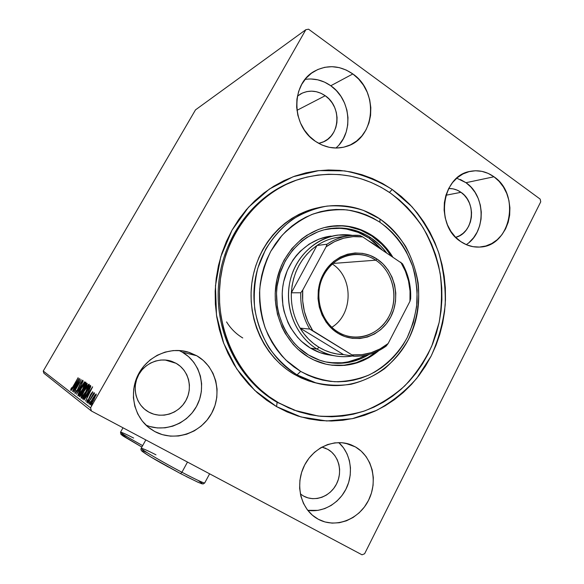 <?xml version="1.0" encoding="UTF-8"?>
<svg xmlns="http://www.w3.org/2000/svg" width="584" height="584" viewBox="0 0 584 584"><rect width="100%" height="100%" fill="white"/><g stroke="black" fill="none" stroke-linecap="round" stroke-linejoin="round"><path stroke-width="0.88" d="M298.679 179.405C256.916 192.246 223.511 234.228 218.744 282.802C213.912 331.369 238.469 380.272 277.123 402.296L276.575 406.632L254.733 390.382L236.761 368.927L223.73 343.37L216.482 315.09L215.467 285.671L220.759 256.814L232.038 230.147L248.58 207.159L269.385 189.055L293.212 176.704L318.74 170.608L344.589 170.893C361.576 174.134 377.454 180.332 392.214 189.486L389.426 192.392L392.214 189.486L382.593 183.515L372.453 178.565L361.876 174.689L350.947 171.944L339.779 170.36L328.464 169.973L317.119 170.805L305.848 172.857L294.774 176.142L284.007 180.624L273.655 186.281L263.844 193.07L254.675 200.933L246.258 209.787L238.681 219.562L232.038 230.147L226.402 241.447L221.854 253.332L218.438 265.669L216.204 278.342L215.175 291.197L215.357 304.103L216.752 316.908L219.35 329.471L223.103 341.669L227.979 353.356L233.907 364.416L240.827 374.724L248.645 384.192L257.281 392.718L266.625 400.215L276.575 406.632L287.029 411.91L297.862 416.005L308.972 418.889L320.244 420.56L331.559 421.013L342.808 420.261L353.889 418.326L364.701 415.239L375.14 411.056L385.126 405.807L394.572 399.573L403.391 392.411L411.523 384.396L418.896 375.607L425.459 366.124L431.16 356.036L435.949 345.436L439.803 334.406L442.687 323.054L444.577 311.462L445.468 299.738L445.344 287.978L444.212 276.283L442.081 264.742L438.956 253.456L434.868 242.528L429.846 232.045L423.918 222.102L417.137 212.788L409.552 204.196L401.223 196.399L392.214 189.486L411.8 206.575C423.064 220.102 431.941 235.199 438.431 251.872C443.417 269.114 445.672 286.744 445.212 304.775C443.176 322.682 438.489 339.764 431.16 356.036L416.874 378.191C405.216 391.346 391.791 402.069 376.6 410.369L352.32 418.677L326.704 420.969L301.016 416.954L276.575 406.632L277.123 402.296C238.469 380.272 213.912 331.369 218.744 282.802C223.511 234.228 256.916 192.246 298.679 179.405M335.829 148.044C353.831 133.378 351.137 99.492 330.785 85.753L352.838 73.949C379.023 91.52 375.322 137.904 346.998 146.263C336.216 149.701 325.711 148.073 315.491 141.372L322.193 145.088L329.325 147.336L336.61 148.044L343.757 147.19L350.51 144.825L356.612 141.043L361.832 136.006L365.993 129.903L368.942 122.961L370.57 115.442L370.825 107.631L369.701 99.798L367.226 92.25L363.496 85.249L358.642 79.074L352.838 73.949L346.29 70.08L339.246 67.62L331.975 66.678L324.748 67.306L317.849 69.489L311.549 73.153L306.111 78.161L301.745 84.337L298.643 91.425L296.92 99.149L296.657 107.2L297.855 115.26L300.475 122.998L304.403 130.108L309.476 136.313L315.491 141.372C291.139 126.013 290.613 83.6 314.659 71.109C327.485 64.437 340.216 65.386 352.838 73.949L330.785 85.753C322.791 80.169 314.221 78.052 305.082 79.395M182.317 352.174L188.537 356.627L193.735 362.233L197.735 368.781L200.392 376.03L201.619 383.703L201.363 391.514L199.633 399.186L196.494 406.435L192.063 412.983L186.493 418.589L179.982 423.042L172.776 426.159L165.133 427.816L157.344 427.941L149.723 426.502L146.029 425.196C164.944 433.087 188.384 423.436 197.399 404.69C206.641 386.053 199.867 362.124 182.317 352.174L196.742 355.736C215.876 366.599 222.701 393.258 211.671 413.216C200.933 433.335 174.441 442.219 154.753 431.532L162.33 434.642L170.382 436.139L178.595 435.985L186.661 434.204L194.26 430.875L201.13 426.137L206.999 420.173L211.671 413.216L214.978 405.53L216.803 397.397L217.073 389.112L215.788 380.987L212.992 373.315L208.773 366.38L203.29 360.445L196.742 355.736L189.355 352.437L181.412 350.692L173.2 350.575L165.053 352.115L157.271 355.254L150.168 359.89L144.036 365.854L139.116 372.913L135.619 380.79L133.692 389.17L133.407 397.719L134.787 406.092L137.758 413.954L142.211 420.991L147.956 426.926L154.753 431.532L150.146 428.641C134.123 417.122 128.721 393.324 138.087 374.855C147.307 356.306 169.375 346.48 188.019 352.028L196.742 355.736L182.317 352.174L179.003 350.488M355.452 446.935L345.436 443.205L355.452 446.935L348.947 444.096L341.954 442.716L334.727 442.876L327.551 444.585L320.696 447.782L314.447 452.352L309.038 458.133L304.709 464.901L301.621 472.383L299.913 480.289L299.65 488.297L300.84 496.093L303.446 503.357L307.345 509.81L312.382 515.183L318.353 519.285L316.134 517.986C300.526 508.146 295.008 484.384 304.206 465.893C313.221 447.315 334.698 438.058 351.407 444.971L355.452 446.935C372.3 456.498 378.279 481.282 368.519 500.349C359.014 519.548 335.647 528.688 318.353 519.285L325.011 521.965L332.099 523.118L339.333 522.724L346.436 520.804L353.137 517.446L359.197 512.788L364.387 507.021L368.519 500.349L371.446 493.035L373.067 485.348L373.322 477.573L372.205 469.996L369.745 462.893L366.044 456.527L361.219 451.14L355.452 446.935M315.528 517.585L318.353 519.285L315.528 517.585M466.222 244.638C486.144 232.374 486.019 196.012 465.974 182.697L493.976 176.777C520.972 194.552 510.708 246.499 479.844 247.047C473.084 247.441 466.718 245.623 460.747 241.586L466.682 244.835L473.004 246.682L479.457 247.068L485.808 245.995L491.801 243.513L497.218 239.732L501.868 234.797L505.569 228.899L508.204 222.256L509.664 215.124L509.905 207.758L508.912 200.436L506.729 193.428L503.423 186.989L499.123 181.368L493.976 176.777L488.173 173.397L481.931 171.36L475.478 170.762L469.069 171.638L462.951 173.959L457.367 177.645L452.542 182.573L448.665 188.537L445.906 195.319L444.366 202.641L444.117 210.211L445.176 217.73L447.483 224.898L450.943 231.432L455.432 237.067L460.747 241.586C434.722 225.563 441.497 175.748 470.142 171.382C478.632 169.732 486.574 171.535 493.976 176.777L465.974 182.697L456.754 178.171M240.009 217.701L242.579 214.598L240.009 217.693M460.995 192.311L445.928 195.246L460.995 192.311C477.15 202.743 473.595 233.162 455.681 237.323L459.571 235.739L463.149 233.286L466.222 230.074L468.675 226.234L470.412 221.905L471.383 217.248L471.536 212.445L470.879 207.678L469.426 203.108L467.236 198.925L464.389 195.282L460.995 192.311C457.199 189.654 453.096 188.384 448.687 188.493L453.053 188.844L457.162 190.136L460.995 192.311M327.85 449.366L322.682 447.271L327.85 449.366C338.917 455.556 342.888 471.726 336.457 484.092C330.186 496.553 314.864 502.291 303.643 496.108L300.358 493.918L303.643 496.108L307.972 497.882L312.586 498.67L317.309 498.459L321.952 497.261L326.346 495.123L330.325 492.137L333.734 488.414L336.457 484.092L338.384 479.347L339.45 474.354L339.618 469.295L338.873 464.36L337.253 459.732L334.814 455.593L331.639 452.096L327.85 449.366L321.923 447.089L327.85 449.366M176.112 363.314L165.089 359.992L176.112 363.314C188.603 370.293 193.107 387.623 185.88 400.544C178.843 413.56 161.585 419.122 148.905 412.143L147.212 411.143C136.006 404.011 131.904 388.046 138.182 375.687C144.336 363.27 159.505 356.963 171.9 361.394L176.112 363.314L180.39 366.343L183.975 370.183L186.734 374.673L188.566 379.651L189.413 384.922L189.238 390.294L188.041 395.565L185.88 400.544L182.821 405.033L178.989 408.873L174.514 411.91L169.564 414.027L164.323 415.136L159.001 415.188L153.789 414.18L148.905 412.143L144.525 409.15L140.832 405.311L137.977 400.777L136.065 395.726L135.181 390.353L135.364 384.871L136.598 379.498L138.846 374.439L142 369.906L145.949 366.073L150.519 363.08L155.548 361.036L160.819 360.029L166.141 360.087L171.302 361.197L176.112 363.314M325.222 95.725L296.949 110.34L325.222 95.725C342.144 106.792 340.195 136.452 322.127 142.379L318.689 143.365L323.711 141.708L327.719 139.255L331.15 135.984L333.887 132.02L335.829 127.502L336.902 122.611L337.063 117.53L336.318 112.442L334.69 107.536L332.23 103.01L329.04 99.017L325.222 95.725C317.236 90.418 309.155 89.754 300.979 93.739L297.409 96.148L302.388 93.046L306.87 91.593L311.579 91.148L316.324 91.71L320.93 93.257L325.222 95.725M195.501 109.865L305.841 29.696L90.556 407.858L43.252 371.044L195.501 109.865L43.252 371.044L90.556 407.858L305.841 29.696L308.571 29.2L540.163 199.1L308.571 29.2L305.841 29.696L195.501 109.865M94.703 395.383L90.045 404.07L90.067 404.8L90.651 404.529L92.739 401.748L96.302 394.236L95.199 394.755L92.425 398.93C90.746 401.865 89.958 403.821 90.067 404.8L90.067 404.8C90.9 404.515 92.155 402.887 93.834 399.93L96.214 394.01L94.703 395.383M88.06 403.018L94.542 392.915L93.243 394.382L93.915 392.747L88.06 403.018L94.491 393.361L93.243 394.382L93.915 392.747L88.06 403.018M92.71 391.703L90.608 394.536L88.177 400.033L87.359 400.945L87.724 399.69L87.082 400.558L86.666 402.215L88.432 400.062L90.914 394.448L91.951 392.966L91.637 394.193L92.644 392.324L92.71 391.703L90.834 394.127L88.52 399.471L87.359 400.945L87.724 399.69L87.082 400.558L86.666 402.215L88.731 399.551L92.71 391.703M82.965 399.149L85.147 397.12L89.067 390.492L90.79 386.331L90.162 385.272L82.446 398.762L83.052 399.201C83.972 398.93 85.498 396.916 87.615 393.149L90.79 386.331L90.162 385.272L82.446 398.762L82.965 399.149M79.249 396.332L80.052 396.514L82.329 393.258L86.739 385.053L87.22 383.651L86.79 383.162L79.249 396.332L79.847 396.653L79.249 396.332L79.694 396.667L82.329 393.258L85.739 386.958C86.928 384.871 87.381 383.673 87.104 383.359L86.79 383.162L79.249 396.332M76.475 394.229L84.585 381.775L78.278 391.119L83.191 380.907L76.475 394.229L84.585 381.775L78.278 391.119L83.191 380.907L76.475 394.229M73.044 391.63L78.417 382.279L74.007 392.36L81.278 379.709L75.708 389.032L80.103 378.972L72.898 391.514L78.417 382.279L74.007 392.36L81.278 379.709L75.708 389.032L80.103 378.972L73.044 391.63M73.372 385.929L71.474 388.907L71.701 387.659L71.08 388.55L70.613 390.236L71.832 388.871L78.095 377.717L73.526 386.009L71.336 388.966L71.701 387.659L71.08 388.55L70.613 390.236L73.445 386.155L78.095 377.717L73.372 385.929M79.132 378.366L71.372 390.36L74.015 386.637L74.555 387.017L72.606 391.295L79.154 378.381L71.372 390.36L74.015 386.637L74.555 387.017L72.606 391.295L79.132 378.366M75.015 393.594L77.431 390.44L80.373 383.849L81.811 381.564L81.322 383.294L81.899 382.593L82.731 380.177L80.373 383.418L76.76 391.171L75.759 392.273L76.175 390.47L75.022 393.601L77.431 390.44L80.847 382.958L81.979 381.483L81.322 383.294L81.899 382.593L82.731 380.177L80.658 382.907L77.285 390.309L75.759 392.273L76.175 390.47L75.015 393.594M81.023 388.44L78.329 393.835L77.986 395.842L81.307 391.82L85.096 384.834L85.892 382.359L85.176 382.396L81.023 388.44C78.906 392.119 77.876 394.58 77.935 395.821C78.964 395.368 80.555 393.258 82.694 389.506C84.87 385.725 85.906 383.25 85.79 382.082C84.716 382.622 83.132 384.739 81.023 388.44M84.22 390.645L81.468 396.178L81.074 398.215L84.541 394.134L88.41 386.98L89.221 384.44L88.469 384.469L84.22 390.645C82.052 394.412 81.001 396.938 81.074 398.215C82.147 397.762 83.775 395.609 85.965 391.762C88.191 387.893 89.235 385.352 89.104 384.148L89.104 384.148C87.994 384.695 86.366 386.864 84.22 390.645M92.608 386.812L84.045 399.974L86.98 395.901L87.629 396.361L85.534 401.099L92.637 386.827L84.045 399.974L86.98 395.901L87.629 396.361L85.534 401.099L92.608 386.812M88.045 401.588L87.534 402.872L88.753 401.011L87.534 402.872L88.863 400.536L88.045 401.588M89.462 402.646L88.943 403.945L90.177 402.069L88.943 403.945L90.286 401.58L89.462 402.646M91.827 404.42L91.301 405.741L92.557 403.836L91.301 405.741L92.148 404.661L92.666 403.34L91.827 404.42M43.844 373.191L91.411 411.005L362.014 554.8L91.411 411.005L90.556 407.858L91.411 411.005L43.844 373.191L43.252 371.044L43.844 373.191M364.613 553.763L540.747 201.801L364.613 553.763L362.014 554.8L364.613 553.763M540.163 199.1L540.747 201.801L540.163 199.1M297.147 411.202L277.123 402.296L297.147 411.202M469.113 242.448L473.573 237.754L477.128 232.147L479.654 225.84L481.055 219.066L481.282 212.072L480.333 205.123L478.23 198.472L475.055 192.37L470.916 187.041L465.974 182.697L460.396 179.5M307.753 510.336C323.2 512.898 339.757 503.028 346.735 487.531C353.773 472.054 350.422 452.972 338.771 442.599L343.494 447.811L347.035 453.856L349.385 460.586L350.458 467.769L350.217 475.135L348.67 482.406L345.874 489.319L341.925 495.612L336.968 501.057L331.186 505.437L324.784 508.584L318.003 510.365L307.753 510.336M339.392 144.43L343.363 138.642L346.173 132.064L347.728 124.939L347.976 117.545L346.896 110.142L344.531 103.003L340.968 96.397L336.326 90.571L330.785 85.753L324.536 82.118L317.813 79.825L310.878 78.971M74.759 387.039L74.015 386.637L74.759 387.039M74.548 386.922L75.314 385.739L74.548 386.922M77.424 381.367L75.402 385.783L74.81 385.404L77.592 381.461L75.227 385.695L74.81 385.404L77.424 381.367M76.139 392.477L75.759 392.273L76.139 392.477M85.242 383.535L85.811 382.892L85.242 383.535M78.665 395.412L78.928 394.594L78.665 395.412M85.03 383.425C85.089 384.403 84.257 386.396 82.534 389.389L82.534 389.389C80.847 392.346 79.577 394.047 78.716 394.485L78.694 394.47C78.657 393.463 79.49 391.492 81.191 388.543C82.87 385.593 84.147 383.885 85.023 383.418L85.549 383.703L85.03 383.425L82.534 389.389L78.738 394.492L79.242 394.762L78.694 394.47L81.191 388.543L85.03 383.425M80.198 396.375L80.738 395.434L80.198 396.375M83.563 390.499L83.848 390.01L83.563 390.499M86.191 384.615L86.782 384.958L86.366 384.732L85.739 386.966L83.855 388.9L84.33 389.148L83.767 388.842L86.191 384.615L86.79 384.944L86.191 384.615L85.775 386.484L83.855 388.9L86.191 384.615M82.994 390.192L83.665 390.565L82.994 390.192L83.665 390.55L83.081 390.251L83.585 390.769L83.257 390.586L82.344 393.236L80.183 395.098L82.994 390.192L82.585 392.368L80.41 395.259L82.994 390.192M88.534 385.63L89.148 384.951L88.534 385.63M81.811 397.835L82.081 396.952L81.811 397.835M81.906 396.857L82.461 394.514L84.388 390.754L88.33 385.52C88.403 386.535 87.556 388.572 85.797 391.638L85.797 391.638C84.074 394.674 82.767 396.405 81.884 396.85L81.855 396.835C81.811 395.799 82.651 393.769 84.388 390.754C86.103 387.739 87.418 385.988 88.323 385.52L88.877 385.82L88.33 385.52L85.797 391.638L81.884 396.85L82.424 397.135M83.257 399.201L82.446 398.762L83.213 399.171L83.972 397.843L83.257 399.201M90.126 387.082L90.797 385.907L90.126 387.082M90.491 387.301L89.549 386.769L89.965 387.55L87.439 393.025L84.249 397.631L83.592 397.638L89.549 386.769L90.432 387.258M83.892 397.755L83.41 397.5L89.549 386.769L90.337 387.754L89.965 387.55L87.629 393.127L84.249 397.631L84.629 397.835L83.862 397.755M84.359 398.047L83.702 397.704M87.877 396.397L86.98 395.901L87.877 396.397M87.542 396.2L88.571 395.01L87.855 394.55L90.739 390.119L88.359 394.901L87.855 394.55L90.943 390.229L87.542 396.2M87.731 401.15L87.359 400.945L87.731 401.15M95.783 395.448L96.163 395.003L95.783 395.448M90.929 404.208L91.111 403.683M95.484 395.288L93.842 399.916L90.797 403.515L91.308 403.792L90.797 403.515L92.608 399.076L95.484 395.288L95.973 395.55L95.484 395.288L94.024 399.098L91.25 403.281L90.797 403.515L90.805 402.938L91.856 400.463L95.484 395.288M379.95 218.963L379.943 222.256C394.529 232.819 405.712 247.755 412.282 265.216C415.793 277.203 417.392 289.481 417.071 302.045C415.633 314.521 412.341 326.405 407.187 337.691C398.244 353.904 385.068 366.876 369.124 374.943C358.094 379.381 346.641 381.644 334.771 381.732C322.908 380.505 311.542 377.067 300.68 371.402L297.037 374.877L314.382 382.484C326.602 385.425 338.844 386.009 351.115 384.236C363.117 381.148 374.249 375.979 384.498 368.73C394.017 360.452 401.989 350.714 408.399 339.53C416.735 322.01 420.1 302.344 418.129 282.802C415.866 269.91 411.698 257.77 405.624 246.382C398.544 235.673 389.988 226.534 379.95 218.963C413.742 241.783 427.707 290.401 412.698 329.829C398.003 369.373 355.78 393.864 316.163 383.002L297.037 374.877L293.876 374.147L312.863 382.206L316.805 383.17L308.863 380.987L301.22 377.979L293.876 374.147L297.037 374.877C267.224 357.43 249.346 318.608 254.901 281.393C260.384 244.163 288.401 213.598 321.426 207.013C342.538 203.137 362.043 207.123 379.95 218.963L363.482 210.422C351.641 206.656 339.494 205.21 327.04 206.086C314.681 208.335 302.994 212.883 291.985 219.723C281.641 227.789 272.881 237.615 265.713 249.193L257.814 268.151C254.522 281.722 253.522 295.489 254.806 309.454C257.42 323.186 262.15 335.946 268.983 347.736C276.882 358.664 286.233 367.708 297.037 374.877L300.68 371.402L307.746 375.111L315.104 378.016L322.66 380.111L330.347 381.381L338.085 381.812L345.808 381.418L353.429 380.206L360.89 378.191L368.117 375.402L375.045 371.877L381.608 367.65L387.754 362.766L393.434 357.269L398.595 351.225L403.194 344.677L407.187 337.691L413.268 322.675L416.626 306.702L417.159 290.343L414.852 274.166L412.654 266.319L406.238 251.47L402.084 244.601L397.332 238.184L392.032 232.286L386.214 226.957L379.943 222.256L373.264 218.226L366.241 214.912L358.934 212.35L351.407 210.576L343.735 209.605L335.983 209.466L328.237 210.152L320.558 211.685L313.039 214.043L305.746 217.212L298.752 221.168L292.139 225.877L285.97 231.3L280.32 237.381L275.247 244.061L270.801 251.281L267.041 258.967L264.004 267.034L261.727 275.4L260.238 283.977L259.544 292.679L259.661 301.41L260.588 310.082L262.311 318.594L264.808 326.865L268.056 334.814L272.013 342.341L276.641 349.393L281.875 355.875L287.671 361.744L293.964 366.934L300.68 371.402L285.963 360.138C277.305 350.831 270.392 340.129 265.231 328.026C261.238 315.375 259.406 302.351 259.741 288.941C261.355 275.641 265.041 263.092 270.801 251.281L281.882 235.578C290.81 226.541 300.84 219.496 311.98 214.445C323.492 210.671 335.179 209.16 347.035 209.919C358.722 211.963 369.694 216.073 379.943 222.256L379.95 218.963M226.563 321.908C230.753 328.668 236.155 334.019 242.754 337.961M330.486 355.145L320.361 352.758L310.396 348.079C290.08 335.895 278.524 308.899 283.269 283.766C287.941 258.61 308.162 238.798 331.055 236.089M308.505 354.984C285.7 341.377 272.546 311.199 277.604 282.897C282.598 254.573 304.994 232.031 330.595 228.49C345.086 226.65 358.488 229.753 370.803 237.797L368.935 238.038C356.663 230.03 343.304 226.942 328.872 228.775L340.479 228.329L346.494 229.045L358.145 232.359L368.935 238.038L370.803 237.797L380.381 245.652L386.455 252.66C382.016 246.769 376.804 241.812 370.803 237.797L365.526 234.658L354.211 230.111L342.246 228.045L336.158 227.979L324.062 229.811L318.178 231.702L307.016 237.352L301.855 241.075L292.657 250.113L285.262 261.012L279.984 273.319L277.057 286.547L276.517 293.336L277.327 306.914L278.656 313.564L283.116 326.237L286.189 332.135L293.854 342.742L298.366 347.363L308.505 354.984L319.784 360.248L325.704 361.934L337.808 363.358L349.882 362.182L355.766 360.642L361.467 358.481L369.197 354.4C355.955 362.489 341.757 365.073 326.602 362.131C320.251 360.781 314.221 358.401 308.505 354.984M371.774 235.987C358.948 227.599 344.998 224.402 329.916 226.402L342.319 225.898L348.546 226.643L360.605 230.081L371.774 235.987L372.716 235.856L371.774 235.987C379.388 241.112 385.747 247.638 390.849 255.58L385.973 248.872L381.637 244.09L371.774 235.987M308.315 357.036C284.78 343.012 271.151 311.907 276.298 282.663C281.371 253.405 304.395 230.052 330.785 226.249C345.896 224.249 359.868 227.453 372.716 235.856L382.6 243.981L386.944 248.777L392.601 256.741C387.389 248.237 380.753 241.272 372.716 235.856L361.532 229.943L355.576 227.899L343.202 225.745L336.91 225.672L324.405 227.556L318.317 229.505L306.775 235.345L301.439 239.184L291.912 248.536L284.255 259.807L281.233 266.019L276.962 279.305L275.203 293.263L275.298 300.307L277.422 314.192L282.036 327.303L285.218 333.406L293.153 344.385L297.825 349.152L308.315 357.036L314.031 360.065L326.098 364.204L332.332 365.27L344.888 365.387L357.174 362.839L363.065 360.605L368.723 357.766L378.885 350.59C363.474 363.416 346.071 367.993 326.653 364.328C320.222 362.927 314.112 360.496 308.315 357.036M278.626 402.792L277.123 402.296L278.626 402.792C239.593 380.549 214.905 330.982 220.095 281.948C225.212 232.899 259.376 190.822 301.665 178.47C333.647 169.944 363.204 174.784 390.331 193.012C403.048 202.728 413.968 214.313 423.108 227.767C431.05 242.039 436.73 257.267 440.154 273.443C442.212 289.876 441.869 306.25 439.124 322.572L431.788 345.998C424.772 360.817 415.764 374.11 404.749 385.878C392.747 396.536 379.41 404.873 364.744 410.888C349.56 415.399 334.004 417.115 318.076 416.012L294.738 410.34L278.626 402.792L269.027 396.58L260.011 389.331L251.697 381.089L244.156 371.95L237.491 361.992L231.782 351.32L227.088 340.041L223.468 328.274L220.971 316.156L219.628 303.804L219.445 291.358L220.445 278.955L222.599 266.735L225.884 254.828L230.271 243.36L235.695 232.461L242.09 222.241L249.397 212.802L257.515 204.247L266.348 196.655L275.816 190.085L285.795 184.61L296.183 180.259L306.877 177.076L317.754 175.069L328.712 174.251L339.64 174.601L350.437 176.112L360.992 178.755L371.22 182.485L381.031 187.252L390.331 193.012L399.054 199.684L407.114 207.211L414.457 215.511L421.027 224.512L426.765 234.126L431.634 244.258L435.598 254.828L438.62 265.742L440.694 276.911L441.789 288.226L441.906 299.607L441.044 310.951L439.212 322.164L436.416 333.15L432.686 343.815L428.043 354.072L422.524 363.825L416.173 372.986L409.034 381.483L401.164 389.221L392.623 396.134L383.484 402.15L373.826 407.209L363.73 411.238L353.276 414.202L342.567 416.056L331.697 416.764L320.769 416.312L309.885 414.676L299.161 411.866L288.708 407.895L278.626 402.792M318.068 207.773C285.299 214.313 257.5 244.608 252.069 281.503C246.558 318.375 264.296 356.846 293.876 374.147L286.89 369.526L280.349 364.153L274.319 358.072L268.874 351.349L264.063 344.042L259.938 336.231L256.558 327.996L253.96 319.411L252.164 310.578L251.2 301.585L251.076 292.533L251.799 283.503L253.346 274.604L255.719 265.924L258.88 257.559L262.793 249.594L267.414 242.112L272.692 235.184L278.568 228.877L284.985 223.263L291.861 218.387L299.125 214.292L306.709 211.021L321.426 207.013M327.974 364.599C345.794 367.365 361.897 363.109 376.286 351.838L367.789 357.627L356.262 362.686L343.998 365.226L331.464 365.109M327.434 362.299C340.844 364.328 353.481 362 365.358 355.313L359.635 358.196L348.093 361.876L342.107 362.781L330.004 362.664M382.053 249.74L368.935 238.038L373.884 241.703L382.053 249.74M334.464 355.787C328.354 354.612 322.558 352.371 317.083 349.079L318.966 347.276C311.294 342.582 305.009 336.202 300.11 328.128L309.717 329.069L354.138 356.255L343.56 354.627L300.11 328.128L304.008 333.836L308.491 338.976L313.506 343.48L318.966 347.276L324.784 350.327L330.887 352.583L337.172 354.021L343.56 354.627C334.866 354.342 326.66 351.889 318.966 347.276L317.083 349.079C328.252 355.649 340.034 357.948 352.429 355.992C346.451 356.985 340.465 356.912 334.464 355.787L327.514 354.671C321.492 353.517 315.791 351.32 310.396 348.079L301.446 341.319L297.468 337.238L290.708 327.85L288 322.638L284.079 311.454L282.904 305.585L282.196 293.599L282.671 287.613L283.685 281.7L287.321 270.37L292.934 260.07L296.416 255.442L300.293 251.215L309.082 244.141L318.937 239.112L329.464 236.308M375.753 260.187C358.715 248.726 334.26 255.259 323.93 274.75C313.338 294.073 320.039 321.185 337.859 331.938L337.786 333.179C319.36 322.069 312.425 294.015 323.383 274.027C334.07 253.872 359.357 247.142 376.957 258.997L375.753 260.187L332.829 263.464L375.753 260.187C390.703 269.983 397.653 291.139 392.025 309.111C386.506 327.113 369.088 339.341 351.641 336.924C346.765 336.245 342.173 334.581 337.859 331.938C323.682 323.244 315.907 304.023 319.66 286.467C323.353 268.888 337.99 255.449 354.108 254.405C361.89 253.952 369.103 255.88 375.753 260.187L376.957 258.997L383.038 263.939L388.119 270.078L392.025 277.159L394.609 284.926L395.784 293.095L395.514 301.366L393.806 309.425L390.718 316.981L386.36 323.762L380.892 329.5L374.505 333.982L367.431 337.026L359.934 338.508L352.298 338.355L344.823 336.559L337.786 333.179L331.478 328.325L326.157 322.178L322.039 314.98L319.287 307.016L318.024 298.599L318.309 290.073L320.112 281.765L323.383 274.027L327.96 267.158L333.676 261.428L340.282 257.055L347.524 254.208L355.101 252.974L362.722 253.39L370.103 255.427L376.957 258.997C394.718 270.56 401.004 297.446 390.718 316.981C380.702 336.683 356.058 344.582 337.786 333.179L337.859 331.938C355.525 342.983 379.374 335.362 389.075 316.294C399.04 297.387 392.952 271.37 375.753 260.187M373.096 243.513L377.22 246.528L368.73 240.9L373.096 243.513M317.083 349.079L310.396 348.079L317.083 349.079C296.46 336.683 284.715 309.192 289.533 283.598C294.285 257.975 314.834 237.805 338.07 235.06L352.495 235.359C327.069 231.008 300.096 248.375 291.489 275.794C282.692 303.132 294.168 335.398 317.083 349.079M347.56 235.936L339.545 237.067C331.493 238.031 323.967 240.842 316.981 245.492L326.982 244.221L326.084 246.82C337.326 238.666 349.546 235.367 362.737 236.922L402.464 263.742C408.42 274.495 411.151 286.145 410.661 298.694L409.953 301.315L410.034 291.014L408.493 280.86L405.369 271.144L400.755 262.158C407.982 274.049 411.048 287.102 409.953 301.315L388.141 343.516C377.49 351.933 365.54 355.714 352.291 354.86L361.846 354.692L371.19 352.685L380.045 348.911L388.141 343.516L386.155 346.093L388.141 343.516L409.953 301.315L410.661 298.694C411.151 286.145 408.42 274.495 402.464 263.742L362.737 236.922L353.174 236.622L343.677 238.206L334.544 241.637L326.084 246.82L302.746 290.058L300.767 292.774L291.358 292.788L316.981 245.492L326.982 244.221L326.084 246.82L302.746 290.058L302.665 300.811L304.359 311.396L307.761 321.456L312.747 330.654L354.138 356.255C365.825 356.459 376.498 353.079 386.155 346.093C376.498 353.079 365.825 356.459 354.138 356.255L343.56 354.627L300.11 328.128C293.788 317.389 290.876 305.607 291.358 292.788L316.981 245.492L311.666 249.58L306.834 254.339L302.541 259.712L298.877 265.625L295.876 271.983L293.606 278.699L292.095 285.664L291.358 292.788C292.891 272.37 301.432 256.602 316.981 245.492C325.208 240.039 334.07 237.133 343.567 236.768M362.737 236.922L359.751 235.403C348.071 234.571 337.151 237.513 326.982 244.221C334.128 239.44 341.815 236.564 350.05 235.578L359.751 235.403L362.737 236.922M291.358 292.788C290.876 305.607 293.788 317.389 300.11 328.128L309.717 329.069C303.249 318.046 300.271 305.943 300.767 292.774L291.358 292.788M332.26 263.975C353.605 277.334 353.335 314.228 331.822 327.296C353.335 314.228 353.605 277.334 332.26 263.975M300.767 292.774C300.271 305.943 303.249 318.046 309.717 329.069L312.747 330.654C304.928 318.499 301.592 304.965 302.746 290.058L300.767 292.774M122.998 427.787L120.516 432.204C121.45 433.445 128.83 437.92 142.657 445.636C132.648 440.132 120.26 432.81 120.516 432.204C121.764 432.255 126.137 434.204 133.641 438.058M127.21 436.774C121.457 434.029 119.954 433.693 122.698 435.752L141.861 447.074L123.392 436.219L121.143 434.438L125.45 435.949M204.765 482.844C204.882 484.005 190.391 476.741 181.931 472.259L180.551 473.595L181.931 472.259C196.706 479.96 204.312 483.494 204.765 482.844L209.619 473.821M187.486 462.061L181.931 472.259L187.486 462.061M145.832 439.92L141.153 448.351C140.598 449.198 162.308 461.966 181.931 472.259C172.192 467.295 141.81 450.286 141.153 448.351C142.591 448.337 147.533 450.49 155.972 454.812M198.582 480.741L202.108 483.333L202.203 483.742L201.13 483.516M198.903 482.647L186.238 476.537M168.36 467.032L151.862 457.608L142.693 451.695M143.701 451.184L146.234 452.235M147.044 452.6C139.277 449.147 140.532 450.607 150.803 456.973L180.551 473.595M313.863 71.591L314.659 71.109M349.714 444.344L351.407 444.971M469.229 171.594L470.142 171.382M324.762 447.928L325.872 448.381M300.424 94.046L300.979 93.739M83.884 388.907L84.33 389.148M81.884 396.85L82.424 397.142M330.595 228.49L328.872 228.775M329.916 226.402L330.785 226.249M294.738 410.34L293.175 409.822M312.863 382.206L316.163 383.002M352.342 254.573L354.108 254.405M141.861 447.074L120.968 434.423L120.516 432.204M204.692 482.983L203.225 483.939L201.903 483.793L197.881 482.209L180.58 473.609L160.987 462.915C153.526 458.703 145.044 453.578 142.197 451.337C141 450.381 140.649 449.388 141.153 448.351"/></g></svg>
